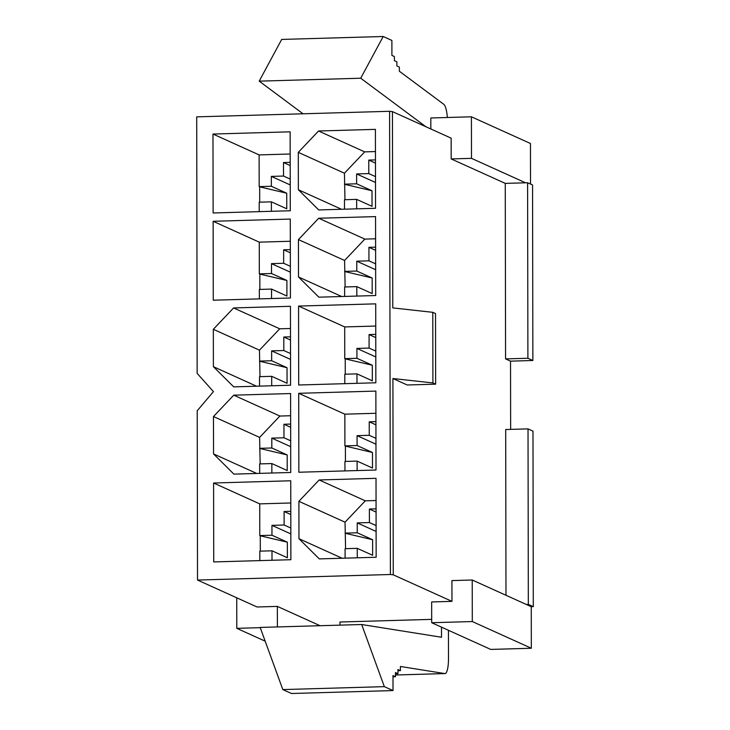 <?xml version="1.0" encoding="UTF-8"?>
<svg xmlns="http://www.w3.org/2000/svg" width="730" height="730" viewBox="0 0 730 730"><rect width="100%" height="100%" fill="white"/><g stroke="black" fill="none" stroke-linecap="round" stroke-linejoin="round"><path stroke-width="1.09" d="M320.059 625.71L277.354 606.402L257.051 606.986L197.52 580.058L197.219 410.771L213.434 391.608L197.155 373.386L196.708 116.855L389.592 111.298L390.395 574.501L393.251 574.82L392.913 378.523L407.212 384.993L435.637 384.172L435.518 313.553L432.79 312.321L392.786 307.905L392.448 111.617L451.149 138.162L451.186 158.93L505.26 183.385L505.571 358.904L510.526 361.149L510.644 429.386M213.726 561.936L213.589 483.005L290.741 480.778L290.878 559.718L213.726 561.936M290.732 472.474L233.883 474.117L213.543 453.923L213.47 416.538L233.746 395.176L290.595 393.543L290.732 472.474M290.577 385.23L233.728 386.873L213.388 366.688L213.324 329.294L233.591 307.941L290.44 306.299L290.577 385.23M213.269 300.212L213.133 221.281L290.284 219.064L290.421 297.995L213.269 300.212M213.124 212.977L212.977 134.046L290.129 131.82L290.275 210.751L213.124 212.977M375.548 208.296L318.7 209.93L298.36 189.745L298.287 152.36L318.554 130.999L375.402 129.365L375.548 208.296M375.695 295.531L318.846 297.174L298.506 276.989L298.442 239.595L318.709 218.243L375.558 216.6L375.695 295.531M298.698 385.002L298.561 306.071L375.713 303.844L375.85 382.776L298.698 385.002M298.853 472.237L298.716 393.306L375.868 391.088L376.005 470.02L298.853 472.237M376.151 557.255L319.302 558.897L298.962 538.713L298.899 501.318L319.165 479.966L376.014 478.323L376.151 557.255M197.52 580.058L390.395 574.501M393.251 574.82L451.961 601.365L451.925 580.596L472.228 580.003L531.258 606.703L531.33 648.249L490.724 649.417L431.695 622.717L431.658 601.949L451.961 601.365M505.981 595.269L505.689 429.523L528.027 428.884L532.982 431.129L533.292 606.648L531.258 606.703M430.828 128.973L430.81 117.977L471.416 116.8L471.489 158.346L525.563 182.801L505.26 183.385M471.489 158.346L451.186 158.93M345.582 548.686L345.034 522.187L365.301 500.826L376.05 500.515M345.053 533.119L357.235 532.772L357.226 522.899L369.407 522.552L369.38 509.047L376.069 508.856M345.555 533.347L372.619 539.726L372.647 555.302L357.262 548.349L357.28 557.802M357.262 548.349L345.08 548.695L345.098 558.149M471.416 116.8L530.455 143.5L530.527 184.07M527.598 182.737L527.899 358.257L532.864 360.501L532.553 184.982L527.598 182.737L525.563 182.801M532.864 360.501L510.526 361.149M260.309 551.141L260.281 535.802L287.346 542.18L287.374 557.756L271.989 550.803L272.007 560.257M271.989 550.803L259.807 551.159L259.825 560.613M260.281 535.802L259.78 535.574L259.725 503.873L290.777 502.979M259.78 535.574L271.962 535.227L271.952 525.363L284.134 525.007L284.107 511.511L290.796 511.31M345.427 461.442L345.399 446.103L372.464 452.481L372.492 468.058L357.116 461.104L357.125 470.558M357.116 461.104L344.934 461.46L344.943 470.914M345.399 446.103L344.907 445.875L344.852 414.175L375.904 413.28M344.907 445.875L357.089 445.528L357.07 435.664L369.252 435.308L369.225 421.812L375.913 421.612M260.154 463.897L259.615 437.398L279.882 416.045L290.631 415.735M259.634 448.339L271.815 447.983L271.797 438.119L283.979 437.772L283.952 424.267L290.64 424.075M260.126 448.558L287.191 454.936L287.219 470.522L271.843 463.568L271.852 473.022M271.843 463.568L259.661 463.915L259.67 473.368M345.272 374.207L345.244 358.859L372.309 365.246L372.337 380.823L356.961 373.87L356.979 383.323M356.961 373.87L344.779 374.216L344.797 383.67M345.244 358.859L344.752 358.64L344.697 326.93L375.749 326.036M344.752 358.64L356.934 358.284L356.915 348.42L369.097 348.073L369.079 334.568L375.767 334.376M259.999 376.662L259.46 350.163L279.727 328.801L290.476 328.491M259.478 361.095L271.66 360.748L271.642 350.874L283.824 350.528L283.806 337.023L290.494 336.831M259.971 361.323L287.036 367.701L287.063 383.277L271.688 376.324L271.706 385.778M271.688 376.324L259.506 376.671L259.524 386.124M345.126 286.963L344.578 260.464L364.845 239.102L375.594 238.792M344.596 271.396L356.778 271.049L356.76 261.185L368.942 260.829L368.924 247.324L375.612 247.132M345.098 271.624L372.163 278.002L372.19 293.579L356.806 286.625L356.824 296.079M356.806 286.625L344.624 286.981L344.642 296.426M259.853 289.418L259.825 274.079L286.89 280.457L286.917 296.042L271.533 289.08L271.551 298.534M271.533 289.08L259.351 289.436L259.369 298.889M259.825 274.079L259.323 273.86L259.269 242.15L290.321 241.256M259.323 273.86L271.505 273.504L271.487 263.639L283.669 263.284L283.651 249.788L290.339 249.596M344.971 199.719L344.432 173.22L364.699 151.867L375.448 151.557M344.451 184.161L356.632 183.805L356.614 173.941L368.796 173.585L368.769 160.089L375.457 159.897M344.943 184.38L372.008 190.758L372.035 206.344L356.66 199.381L356.669 208.835M356.66 199.381L344.478 199.737L344.487 209.191M259.697 202.183L259.67 186.843L286.735 193.222L286.762 208.798L271.387 201.845L271.396 211.298M271.387 201.845L259.205 202.192L259.214 211.645M259.67 186.843L259.177 186.615L259.123 154.906L290.175 154.012M259.177 186.615L271.359 186.269L271.341 176.395L283.523 176.049L283.495 162.544L290.184 162.352M339.97 625.135L339.961 622.015L431.685 619.368M392.448 111.617L389.592 111.298M259.123 154.906L212.977 134.046M290.193 165.573L283.495 162.544M290.212 179.078L283.523 176.049M290.23 184.936L271.341 176.395M286.735 193.222L271.359 186.269M472.228 580.003L472.301 621.549L531.33 648.249M472.301 621.549L431.695 622.717M277.354 606.402L277.391 626.942M260.245 627.663L236.785 628.338L265.173 641.177M236.785 628.338L236.73 597.797M392.913 378.523L432.908 382.94L435.637 384.172M432.79 312.321L432.908 382.94M384.336 686.647L282.82 689.576L291.507 693.5L393.023 690.571L384.336 686.647L361.678 624.515L441.504 637.244L441.495 627.152M282.82 689.576L260.163 627.435L361.678 624.515M448.439 630.291L448.485 658.661A16.717 3.942 -91.7 0 1 444.999 673.58A16.717 3.942 -91.7 0 1 444.826 673.571L400.414 666.481L400.423 670.642L397.941 669.519L397.95 673.671L395.468 672.549L395.477 676.701L392.995 675.578L393.023 690.571M397.941 670.715L400.423 670.642M395.468 673.744L397.95 673.671M392.995 676.774L395.477 676.701M303.05 113.789L259.205 81.149L360.72 78.219L383.204 36.5L391.891 40.424L391.91 55.416L394.392 56.538L394.401 60.69L396.883 61.813L396.892 65.965L399.374 67.087L399.374 71.248L443.831 104.344A16.717 3.942 -91.7 0 1 447.353 117.493M259.205 81.149L281.689 39.429L383.204 36.5M425.864 126.728L360.72 78.219M318.554 130.999L364.699 151.867M344.432 173.22L298.287 152.36M298.36 189.745L341.54 209.273M375.466 163.118L368.769 160.089M375.485 176.614L368.796 173.585M375.503 182.482L356.614 173.941M372.008 190.758L356.632 183.805M259.269 242.15L213.133 221.281M290.348 252.817L283.651 249.788M290.367 266.313L283.669 263.284M290.376 272.18L271.487 263.639M286.89 280.457L271.505 273.504M318.709 218.243L364.845 239.102M344.578 260.464L298.442 239.595M298.506 276.989L341.695 296.517M375.621 250.353L368.924 247.324M375.64 263.858L368.942 260.829M375.649 269.726L356.76 261.185M372.163 278.002L356.778 271.049M233.591 307.941L279.727 328.801M259.46 350.163L213.324 329.294M213.388 366.688L256.568 386.216M290.494 340.052L283.806 337.023M290.522 353.557L283.824 350.528M290.531 359.416L271.642 350.874M287.036 367.701L271.66 360.748M344.697 326.93L298.561 306.071M375.767 337.598L369.079 334.568M375.795 351.094L369.097 348.073M375.804 356.961L356.915 348.42M372.309 365.246L356.934 358.284M233.746 395.176L279.882 416.045M259.615 437.398L213.47 416.538M213.543 453.923L256.723 473.451M290.649 427.296L283.952 424.267M290.677 440.792L283.979 437.772M290.686 446.66L271.797 438.119M287.191 454.936L271.815 447.983M344.852 414.175L298.716 393.306M375.923 424.833L369.225 421.812M375.95 438.338L369.252 435.308M375.959 444.205L357.07 435.664M372.464 452.481L357.089 445.528M259.725 503.873L213.589 483.005M290.805 514.531L284.107 511.511M290.823 528.036L284.134 525.007M290.832 533.904L271.952 525.363M287.346 542.18L271.962 535.227M319.165 479.966L365.301 500.826M345.034 522.187L298.899 501.318M298.962 538.713L342.151 558.24M376.078 512.077L369.38 509.047M376.096 525.582L369.407 522.552M376.105 531.44L357.226 522.899M372.619 539.726L357.235 532.772M533.292 606.648L528.328 604.404L526.303 604.458M528.328 604.404L528.027 428.884M527.899 358.257L505.571 358.904M395.477 674.995L444.826 673.571M395.477 675.004L444.999 673.58"/></g></svg>
